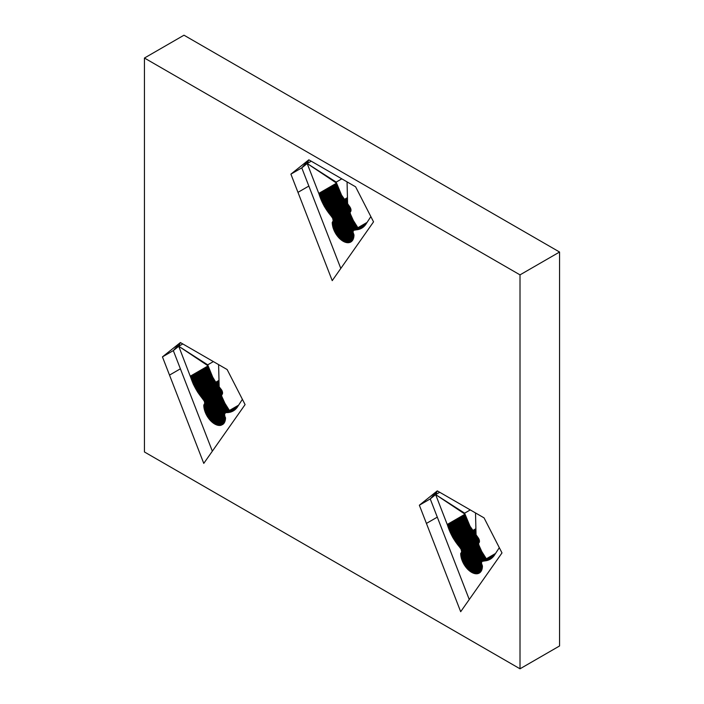 <?xml version="1.0" encoding="UTF-8"?>
<svg xmlns="http://www.w3.org/2000/svg" width="704" height="704" viewBox="0 0 704 704"><rect width="100%" height="100%" fill="white"/><g stroke="black" fill="none" stroke-linecap="round" stroke-linejoin="round"><path stroke-width="1.06" d="M370.858 216.603L365.455 224.884L363.255 227.146L359.181 229.302L353.47 230.349L352.994 232.109L353.98 234.96L353.786 237.186L351.604 241.428L348.181 242.722L343.508 241.472L339.126 238.084L335.702 233.622L333.133 227.946L332.226 222.402L350.17 212.054L350.979 209.678L349.976 207.073L341.572 195.166L336.582 183.128L318.78 193.406L307.19 163.53L301.778 167.86L290.902 174.134L332.226 280.641L373.542 221.848L355.599 186.806L308.845 159.808L290.902 174.134M336.178 182.098L307.19 163.53L336.582 183.128L336.178 182.098L341.81 178.842M357.218 228.096L351.912 220.29L350.02 212.142M332.376 222.332L333.203 220.686L332.605 218.108L324.21 206.219L318.78 193.406M297.968 192.35L308.845 186.067L301.778 167.86L308.845 159.808L307.19 163.53L311.247 161.19M308.845 186.067L340.798 268.435M499.312 547.668L493.909 555.958L491.709 558.219L487.634 560.375L481.923 561.414L481.448 563.174L482.434 566.034L482.24 568.26L480.058 572.493L476.634 573.795L471.962 572.537L467.958 569.536L464.156 564.687L461.586 559.02L460.68 553.476L478.623 543.127L479.433 540.742L478.43 538.138L470.026 526.24L465.036 514.202L447.234 524.48L435.644 494.604L430.232 498.925L419.355 505.208L460.68 611.706L501.996 552.922L484.053 517.871L437.298 490.873L419.355 505.208M464.631 513.163L435.644 494.604L465.036 514.202L464.631 513.163L470.263 509.916M485.672 559.17L480.366 551.364L478.474 543.206M559.566 645.964L520.01 668.8L144.434 451.968L144.434 58.036L183.99 35.2L559.566 252.032L559.566 645.964M144.434 58.036L520.01 274.868L559.566 252.032M219.164 386.98L218.601 364.61M229.425 410.458L224.884 403.242L221.61 395.982M347.618 204.23L347.054 181.87M357.878 227.718L353.338 220.493L350.064 213.242M476.071 535.295L475.508 512.934M486.332 558.782L481.791 551.566L478.518 544.306M460.83 553.397L461.657 551.751L461.058 549.182L452.663 537.284L447.234 524.48M426.422 523.424L437.298 517.141L430.232 498.925L437.298 490.873L435.644 494.604L439.701 492.263M437.298 517.141L469.251 599.5M490.732 558.923L489.553 559.601M491.172 558.615L489.086 559.821M491.594 558.307L488.611 560.023M491.99 557.973L488.127 560.208M492.386 557.63L487.634 560.375M492.765 557.26L487.133 560.516M493.126 556.882L486.622 560.639M493.478 556.486L486.094 560.745M493.821 556.063L485.566 560.833M494.146 555.632L485.03 560.894M494.454 555.183L484.484 560.938M494.754 554.717L483.938 560.965M495.035 554.233L483.375 560.974M482.319 561.097L495.414 553.546L482.478 561.035M482.645 560.982L495.37 553.634M482.812 560.947L495.317 553.731M482.997 560.938L495.246 553.863M483.182 560.947L495.15 554.03M479.53 572.898L478.949 573.232M479.802 572.704L478.65 573.373M480.058 572.493L478.333 573.487M480.304 572.264L478.016 573.593M480.542 572.018L477.682 573.672M480.762 571.754L477.338 573.734M480.973 571.472L476.995 573.769M481.166 571.173L476.634 573.795M481.351 570.865L476.274 573.795M481.527 570.53L475.904 573.778M481.677 570.187L475.526 573.742M481.818 569.826L475.147 573.681M481.95 569.457L474.76 573.61M482.064 569.07L474.373 573.514M482.161 568.674L473.977 573.399M482.24 568.26L473.572 573.267M482.31 567.838L473.176 573.109M482.363 567.398L472.771 572.942M482.398 566.958L472.366 572.748M482.425 566.5L471.962 572.537M482.434 566.034L471.557 572.317M460.68 553.951L478.482 543.673M460.706 554.426L478.509 544.157M460.742 554.919L478.544 544.641M460.794 555.421L478.597 545.142M460.865 555.922L478.667 545.644M460.953 556.424L478.746 546.154M461.05 556.943L478.843 546.665M461.155 557.454L479.53 546.841M461.287 557.973L479.09 547.694M461.428 558.501L479.23 548.222M461.586 559.02L479.38 548.742M461.754 559.548L479.556 549.27M461.938 560.067L479.732 549.798M462.132 560.595L479.934 550.317M462.343 561.123L480.146 550.845M462.563 561.642L481.378 550.783M462.801 562.162L480.603 551.883M463.047 562.672L480.85 552.402M463.311 563.191L481.105 552.913M463.584 563.693L481.378 553.414M463.866 564.194L481.659 553.916M464.156 564.687L481.958 554.418M464.455 565.18L482.258 554.902M464.772 565.655L482.574 555.386M465.098 566.13L482.891 555.852M465.423 566.597L483.226 556.318M465.766 567.046L483.569 556.776M466.118 567.494L483.912 557.216M466.47 567.926L484.273 557.647M466.831 568.348L485.452 557.542M467.201 568.753L485.003 558.474M467.579 569.149L485.382 558.879M467.958 569.536L481.844 561.519M468.345 569.906L481.51 562.302M468.741 570.258L481.439 562.927M469.137 570.601L481.474 563.473M469.533 570.926L481.562 563.983M469.929 571.234L481.686 564.45M470.334 571.534L481.844 564.89M470.738 571.806L482.02 565.294M471.143 572.07L482.222 565.682M478.764 543.03L460.97 553.309M478.896 542.916L461.094 553.194M479.019 542.793L461.217 553.071M479.116 542.643L461.322 552.922M479.213 542.485L461.41 552.763M479.292 542.309L461.49 552.587M479.354 542.124L461.551 552.394M479.406 541.913L461.604 552.191M479.442 541.702L461.639 551.98M479.459 541.473L461.657 551.751M479.468 541.244L461.666 551.514M479.45 540.998L461.657 551.276M479.433 540.742L461.63 551.021M479.389 540.487L461.595 550.766M479.336 540.232L461.534 550.502M479.266 539.968L461.472 550.238M479.186 539.695L461.384 549.974M479.09 539.431L461.287 549.71M478.984 539.167L461.182 549.446M478.861 538.903L461.058 549.182M478.729 538.639L460.926 548.918M478.579 538.393L460.786 548.662M478.43 538.138L460.627 548.416M478.262 537.9L460.469 548.178M478.095 537.671L460.293 547.95M477.91 537.451L460.117 547.73M477.726 537.24L459.923 547.518M477.532 537.046L459.73 547.325M447.471 525.281L465.274 515.011M447.726 526.09L465.529 515.821M447.99 526.909L465.793 516.63M448.272 527.718L466.074 517.44M448.571 528.528L466.374 518.25M448.879 529.338L466.682 519.059M449.205 530.147L466.998 519.869M449.539 530.948L467.333 520.678M449.882 531.758L467.685 521.479M450.243 532.558L468.046 522.28M450.613 533.359L468.415 523.081M451 534.151L468.802 523.873M451.396 534.943L469.198 524.665M451.81 535.726L469.612 525.457M452.232 536.51L470.026 526.24M452.663 537.284L470.457 527.014M453.103 538.058L470.906 527.78M453.561 538.824L471.354 528.546M454.018 539.581L471.821 529.302M454.494 540.329L472.296 530.05M454.978 541.068L472.78 530.79M455.47 541.807L473.273 531.529M455.972 542.529L473.774 532.25M456.491 543.242L474.285 532.963M457.01 543.946L474.804 533.676M457.538 544.65L475.341 534.371M458.075 545.327L475.878 535.058M458.621 546.005L476.423 535.726M459.175 546.674L476.969 536.395M227.146 369.547L180.391 342.549L162.448 356.884L203.773 463.382L245.089 404.598L227.146 369.547M472.639 530.578L475.508 528.924M224.699 413.662L211.438 421.582L224.567 414.181L224.884 416.416L213.426 423.21L224.99 416.689L225.377 417.463L214.236 423.746L210.294 420.429L207.249 416.363L204.142 408.619L203.773 405.152L204.758 403.198L204.274 401.122L197.586 392.005L193.336 384.234L178.737 346.28L182.794 343.939M190.326 376.156L208.129 365.878L207.724 364.839L213.365 361.592M203.922 405.073L221.725 394.803L222.534 393.378L221.681 390.069L216.366 383.205L212.705 377.133L208.129 365.878L178.737 346.28L173.325 350.601L162.448 356.884M228.765 410.846L223.74 403.665L222.191 399.432L221.566 394.882M221.1 395.155L203.799 406.102L221.602 395.842L203.834 406.595L221.637 396.334L203.887 407.097L221.69 396.836L203.958 407.598L221.76 397.346L204.046 408.1L221.848 397.866L204.142 408.619L221.945 398.385L204.257 409.13L222.068 398.904L204.38 409.649L222.191 399.432L204.521 410.177L222.341 399.96L204.679 410.696L222.499 400.488L204.846 411.224L222.675 401.025L205.031 411.743L222.86 401.553L205.225 412.271L223.062 402.081L205.436 412.799L223.274 402.618L205.656 413.318L223.502 403.137L205.894 413.838L223.74 403.665L206.14 414.348L223.995 404.184L206.404 414.867L224.259 404.703L206.677 415.369L224.541 405.214L206.958 415.87L224.831 405.724L207.249 416.363L225.13 406.217L207.548 416.856L225.438 406.71L207.865 417.331L225.755 407.194L208.19 417.806L226.09 407.669L208.516 418.273L226.424 408.135L208.859 418.722L226.776 408.593L209.211 419.17L227.128 409.042L209.563 419.602L227.489 409.473L209.924 420.024L227.858 409.895L210.294 420.429L228.237 410.309L210.672 420.825L228.615 410.705L211.05 421.212L224.778 413.468M224.541 414.77L211.834 421.934L224.55 414.348M224.594 415.307L212.23 422.277L224.55 414.938M224.69 415.8L212.626 422.602L224.62 415.466M224.831 416.258L213.022 422.91L224.734 415.958M225.174 417.094L213.831 423.482L225.051 416.838M222.614 424.582L218.618 425.418L214.236 423.746L225.245 417.234M225.526 417.85L214.65 423.993L225.456 417.604M225.509 418.317L215.054 424.213L225.518 418.044M225.482 418.766L215.459 424.424L225.5 418.51M225.438 419.206L215.864 424.618L225.465 418.968M225.386 419.637L216.269 424.785L225.412 419.408M225.315 420.05L216.674 424.943L225.35 419.848M225.227 420.455L217.07 425.075L225.271 420.27M225.122 420.842L217.466 425.19L225.174 420.675M225.007 421.221L217.853 425.286L225.06 421.071M224.884 421.59L218.24 425.357L224.937 421.45M224.743 421.942L218.618 425.418L224.787 421.819M224.585 422.277L218.997 425.454L224.638 422.171M224.409 422.594L219.366 425.471L224.462 422.506M224.233 422.902L219.727 425.471L224.277 422.822L222.622 424.574M224.039 423.192L220.088 425.445L224.083 423.13M223.828 423.465L220.431 425.41L223.872 423.412M223.608 423.72L220.774 425.348L223.643 423.685M223.379 423.966L221.109 425.269L223.406 423.931M225.377 417.463L225.254 420.35L224.268 422.849M242.405 399.344L237.002 407.634L234.802 409.895L230.727 412.051L225.57 412.711L224.567 414.154M212.344 451.176L173.325 350.601L180.391 342.549L178.737 346.28L207.724 364.839M485.954 558.254L485.206 558.686M484.959 556.829L484.035 557.357M484.475 556.098L483.49 556.662M484 555.359L482.962 555.958M483.534 554.611L482.469 555.227M483.085 553.863L482.002 554.488M482.636 553.098L481.554 553.731M482.214 552.332L481.131 552.957M481.791 551.566L480.735 552.174M480.982 550.009L480.031 550.554M480.603 549.217L479.714 549.736M480.234 548.434L479.433 548.891M479.873 547.633L479.178 548.038M475.886 534.142L475.385 534.433M475.79 533.377L474.954 533.861M475.702 532.611L474.531 533.298M475.631 531.863L474.118 532.734M475.578 531.115L473.73 532.18M475.543 530.376L473.352 531.643M475.517 529.646L472.991 531.106M233.825 410.599L232.646 411.277M234.265 410.291L232.179 411.497M234.687 409.983L231.704 411.699M235.083 409.649L231.22 411.884M235.479 409.306L230.727 412.051M235.858 408.945L230.226 412.192M236.218 408.558L229.715 412.315M236.57 408.162L229.196 412.421M236.914 407.739L228.659 412.509M237.239 407.308L228.122 412.57M237.547 406.859L227.577 412.614M237.846 406.393L227.031 412.641M238.137 405.909L226.468 412.65M225.421 412.782L238.506 405.222M225.57 412.711L238.489 405.249M225.738 412.658L238.462 405.31M225.905 412.623L238.41 405.407M226.09 412.614L238.339 405.539M226.274 412.623L238.251 405.706M221.866 394.706L204.063 404.985M221.989 394.592L204.195 404.87M222.112 394.469L204.31 404.747M222.218 394.319L204.415 404.598M222.306 394.161L204.503 404.439M222.385 393.985L204.582 404.263M222.446 393.8L204.644 404.07M222.499 393.598L204.697 403.867M222.534 393.378L204.732 403.656M222.552 393.149L204.75 403.427M222.561 392.92L204.758 403.198M222.552 392.674L204.75 402.952M222.526 392.427L204.723 402.697M222.482 392.163L204.688 402.442M222.429 391.908L204.626 402.178M222.358 391.644L204.565 401.914M222.279 391.371L204.477 401.65M222.182 391.107L204.38 401.386M222.077 390.843L204.274 401.122M221.954 390.579L204.151 400.858M221.822 390.315L204.019 400.594M221.681 390.069L203.878 400.338M221.522 389.814L203.72 400.092M221.355 389.576L203.562 399.854M221.188 389.347L203.386 399.626M221.003 389.127L203.21 399.406M220.818 388.916L203.016 399.194M220.625 388.722L202.822 399.001M190.564 376.957L208.366 366.687M190.819 377.775L208.622 367.497M191.083 378.585L208.886 368.306M191.365 379.394L209.167 369.116M191.664 380.204L209.466 369.926M191.972 381.014L209.774 370.735M192.298 381.823L210.091 371.545M192.632 382.624L210.426 372.354M192.975 383.434L210.778 373.155M193.336 384.234L211.138 373.956M193.714 385.035L211.508 374.757M194.093 385.827L211.895 375.549M194.489 386.619L212.291 376.341M194.902 387.411L212.705 377.133M195.325 388.186L213.118 377.916M195.756 388.969L213.55 378.69M196.196 389.734L213.998 379.456M196.654 390.5L214.447 380.222M197.111 391.257L214.914 380.978M197.586 392.005L215.389 381.726M198.07 392.744L215.873 382.466M198.563 393.483L216.366 383.205M199.065 394.205L216.867 383.926M199.584 394.918L217.378 384.639M200.103 395.622L217.906 385.352M200.631 396.326L218.434 386.047M201.168 397.003L218.97 386.734M201.714 397.681L219.516 387.402M202.268 398.35L220.062 388.071M215.732 382.254L218.601 380.6M229.046 409.93L228.298 410.37M228.545 409.218L227.7 409.71M228.052 408.505L227.128 409.033M227.568 407.774L226.582 408.338M227.093 407.035L226.054 407.634M226.626 406.287L225.562 406.903M226.178 405.539L225.095 406.164M225.738 404.774L224.646 405.407M225.306 404.008L224.224 404.633M224.884 403.242L223.828 403.85M224.479 402.459L223.467 403.049M224.083 401.685L223.124 402.23M223.696 400.893L222.807 401.412M223.326 400.11L222.526 400.567M222.966 399.318L222.27 399.714M222.622 398.517L222.05 398.842M218.988 385.818L218.478 386.109M218.882 385.053L218.046 385.537M218.794 384.287L217.624 384.974M218.724 383.539L217.219 384.41M218.671 382.791L216.823 383.865M218.636 382.052L216.445 383.319M218.61 381.322L216.084 382.782M362.278 227.85L361.099 228.536M362.718 227.55L360.633 228.756M363.141 227.234L360.158 228.958M363.537 226.908L359.674 229.134M363.933 226.556L359.181 229.302M364.311 226.195L358.679 229.442M364.672 225.808L358.169 229.566M365.024 225.412L357.641 229.671M365.367 224.998L357.113 229.759M365.693 224.567L356.576 229.821M366.001 224.118L356.03 229.874M366.3 223.652L355.485 229.891M366.582 223.168L354.922 229.9M353.866 230.032L366.96 222.473M354.024 229.962L366.942 222.499M354.191 229.909L366.916 222.561M354.358 229.882L366.863 222.666M354.543 229.865L366.793 222.798M354.728 229.874L366.705 222.966M351.076 241.833L350.495 242.167M351.349 241.639L350.196 242.299M351.604 241.428L349.879 242.422M351.85 241.199L349.562 242.519M352.088 240.944L349.228 242.598M352.308 240.68L348.885 242.66M352.519 240.407L348.542 242.704M352.713 240.108L348.181 242.722M352.898 239.791L347.82 242.722M353.074 239.466L347.45 242.704M353.223 239.122L347.072 242.669M353.364 238.762L346.694 242.616M353.496 238.383L346.306 242.537M353.61 238.005L345.919 242.44M353.707 237.6L345.523 242.326M353.786 237.186L345.118 242.194M353.857 236.764L344.722 242.044M353.91 236.333L344.318 241.868M353.945 235.884L343.913 241.674M353.971 235.426L343.508 241.472M353.98 234.96L343.103 241.243M332.226 222.878L350.029 212.599M332.253 223.362L350.055 213.083M332.288 223.846L350.09 213.576M332.341 224.347L350.143 214.069M332.411 224.849L350.214 214.57M332.499 225.359L350.293 215.081M332.596 225.87L350.39 215.591M332.71 226.389L350.504 216.11M332.834 226.908L350.636 216.63M332.974 227.427L350.777 217.149M333.133 227.946L350.926 217.677M333.3 228.474L351.102 218.196M333.485 229.002L351.287 218.724M333.678 229.522L351.481 219.252M333.89 230.05L351.692 219.771M334.11 230.569L352.933 219.718M334.347 231.088L352.15 220.81M334.594 231.607L352.396 221.329M334.858 232.118L352.651 221.839M335.13 232.619L352.924 222.35M335.412 233.121L353.206 222.851M335.702 233.622L353.505 223.344M336.002 234.106L353.804 223.828M336.318 234.59L354.121 224.312M336.644 235.057L354.438 224.787M336.97 235.523L354.772 225.245M337.313 235.981L355.115 225.702M337.665 236.421L355.458 226.142M338.017 236.852L355.819 226.574M338.378 237.274L356.18 226.996M338.747 237.688L356.55 227.41M339.126 238.084L356.928 227.806M339.504 238.462L353.39 230.446M339.891 238.832L353.056 231.238M340.287 239.193L352.986 231.854M340.683 239.536L353.021 232.408M341.079 239.862L353.109 232.91M341.475 240.17L353.232 233.385M341.88 240.46L353.39 233.816M342.285 240.742L353.566 234.23M342.69 240.997L353.769 234.608M350.31 211.957L332.517 222.235M350.442 211.851L332.649 222.121M350.566 211.719L332.763 221.998M350.662 211.578L332.869 221.848M350.759 211.411L332.957 221.69M350.838 211.235L333.036 221.514M350.9 211.05L333.098 221.329M350.953 210.848L333.15 221.126M350.988 210.628L333.186 220.906M351.006 210.408L333.203 220.686M351.014 210.17L333.212 220.449M351.006 209.924L333.203 220.202M350.979 209.678L333.177 219.956M350.935 209.422L333.142 219.692M350.882 209.158L333.08 219.437M350.812 208.894L333.018 219.173M350.733 208.63L332.93 218.9M350.636 208.358L332.834 218.636M350.53 208.094L332.728 218.372M350.407 207.83L332.605 218.108M350.275 207.574L332.473 217.853M350.134 207.319L332.332 217.598M349.976 207.073L332.174 217.351M349.809 206.835L332.015 217.105M349.642 206.598L331.839 216.876M349.457 206.378L331.663 216.656M349.272 206.175L331.47 216.445M349.078 205.973L331.276 216.251M319.018 194.216L336.82 183.938M319.273 195.026L337.075 184.747M319.537 195.835L337.339 185.557M319.818 196.645L337.621 186.366M320.118 197.454L337.92 187.176M320.426 198.264L338.228 187.986M320.751 199.074L338.545 188.795M321.086 199.883L338.879 189.605M321.429 200.684L339.231 190.406M321.79 201.485L339.592 191.215M322.168 202.286L339.962 192.007M322.546 203.086L340.349 192.808M322.942 203.87L340.745 193.6M323.356 204.662L341.158 194.383M323.778 205.445L341.572 195.166M324.21 206.219L342.003 195.941M324.65 206.985L342.452 196.715M325.107 207.75L342.901 197.472M325.565 208.507L343.367 198.229M326.04 209.255L343.842 198.977M326.524 210.003L344.326 199.725M327.017 210.734L344.819 200.455M327.518 211.455L345.321 201.177M328.038 212.177L345.831 201.898M328.557 212.881L346.359 202.602M329.085 213.576L346.887 203.298M329.622 214.262L347.424 203.984M330.167 214.94L347.97 204.662M330.722 215.6L348.515 205.322M344.186 199.514L347.054 197.85M357.5 227.19L356.752 227.621M356.998 226.477L356.154 226.961M356.506 225.755L355.582 226.292M356.022 225.025L355.036 225.597M355.546 224.286L354.508 224.884M355.08 223.538L354.015 224.154M354.631 222.79L353.549 223.414M354.191 222.033L353.1 222.658M353.76 221.267L352.678 221.883M353.338 220.493L352.282 221.1M352.537 218.935L351.578 219.49M352.15 218.152L351.261 218.662M351.78 217.36L350.979 217.818M351.419 216.568L350.724 216.964M351.076 215.767L350.504 216.102M347.442 203.069L346.931 203.359M347.336 202.303L346.5 202.787M347.248 201.546L346.078 202.224M347.178 200.79L345.664 201.661M347.125 200.042L345.277 201.115M347.09 199.311L344.898 200.57M347.063 198.572L344.538 200.033M520.01 668.8L520.01 274.868M169.514 375.1L180.391 368.817"/></g></svg>
